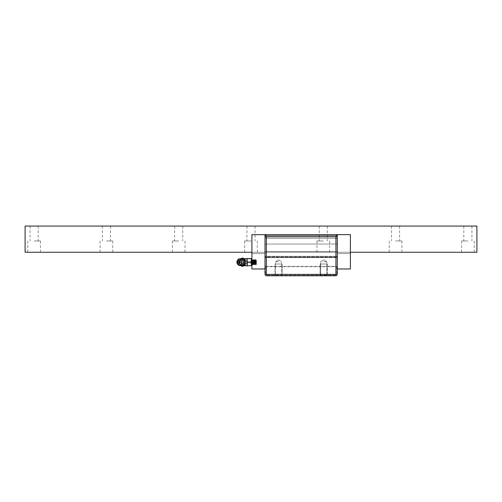 <?xml version="1.0" encoding="UTF-8"?>
<svg xmlns="http://www.w3.org/2000/svg" width="502" height="502" viewBox="0 0 502 502"><rect width="100%" height="100%" fill="white"/><g stroke="black" fill="none" stroke-linecap="round" stroke-linejoin="round"><path stroke-width="0.38" stroke-dasharray="2.51 1.88" d="M25.1 252.268L25.1 226.063L476.9 226.063L476.9 252.268L25.1 252.268M251.904 252.268L350.396 252.268M467.864 252.268L461.539 252.268L467.864 252.268M395.576 252.268L401.901 252.268L395.576 252.268M323.288 252.268L316.963 252.268L323.288 252.268M251 252.268L244.675 252.268L251 252.268M178.712 252.268L172.387 252.268L178.712 252.268M106.424 252.268L112.749 252.268L106.424 252.268M34.136 252.268L40.461 252.268L34.136 252.268M467.864 226.063L463.798 226.063L467.864 226.063M395.576 226.063L391.51 226.063L395.576 226.063M323.288 226.063L319.222 226.063L323.288 226.063M251 226.063L246.934 226.063L251 226.063M178.712 226.063L174.646 226.063L178.712 226.063M106.424 226.063L110.49 226.063L106.424 226.063M34.136 226.063L38.202 226.063L34.136 226.063M467.864 240.973L461.539 240.973L467.864 240.973M395.576 240.973L401.901 240.973L395.576 240.973M323.288 240.973L316.963 240.973L323.288 240.973M251 240.973L244.675 240.973L251 240.973M178.712 240.973L172.387 240.973L178.712 240.973M106.424 240.973L112.749 240.973L106.424 240.973M34.136 240.973L40.461 240.973L34.136 240.973M265.094 266.361L265.458 266.725L336.842 266.725L337.206 266.361L265.094 266.361L265.006 234.647L337.294 234.647L337.294 268.984L337.294 234.647L337.294 238.08L337.294 234.647L337.294 238.08L337.294 234.647L350.396 234.647L350.396 253.623L350.396 234.647L337.294 234.647L350.396 234.647L350.396 268.984L337.294 268.984L337.294 274.581L336.12 275.761L336.572 275.309L336.12 275.761L266.179 275.761L336.12 275.761L266.179 275.761L265.727 275.309L336.572 275.309L265.727 275.309L266.179 275.761L265.006 274.581L265.006 234.647L337.294 234.647L337.294 268.984M337.294 257.325L337.294 253.623L337.294 257.325L265.006 257.325L265.006 256.873L265.006 257.325L337.294 257.325M265.094 236.003L337.294 235.909M265.006 235.909L265.006 268.984L251.904 268.984L251.904 234.647L251.904 253.623L251.904 234.647L265.006 234.647L265.006 268.984M265.006 256.284L265.006 253.623L265.006 256.284L337.294 256.284L265.006 256.284M265.006 234.647L337.294 234.647M265.006 236.455L337.294 236.455L265.006 236.455M265.006 238.08L337.294 238.08L265.006 238.08M265.006 253.623L251.904 253.623L265.006 253.623M337.294 253.623L350.396 253.623L337.294 253.623M323.74 275.761L327.354 275.761L323.74 275.761M278.56 275.761L282.174 275.761L278.56 275.761M265.458 266.725L265.458 274.406L337.156 274.719M265.458 274.406L265.144 274.719M336.842 266.725L336.842 274.406M337.206 266.361L337.206 236.003M323.74 275.215L326.815 275.215L323.74 275.215M323.74 261.755L326.815 261.755L323.74 261.755M278.56 275.215L275.485 275.215L278.56 275.215M278.56 261.755L275.485 261.755L278.56 261.755M265.006 256.873L337.294 256.873L265.006 256.873M265.006 254.527L265.006 251.452L265.006 254.527M337.294 254.527L337.294 251.452L337.294 254.527M337.294 240.973L337.294 237.898L337.294 240.973M265.006 240.973L265.006 237.898L265.006 240.973M327.354 275.761L326.815 275.215L326.815 261.755L323.74 259.904L320.665 261.755L320.665 275.215L320.665 261.755L323.74 259.904L326.815 261.755L326.815 275.215L327.354 275.761L327.354 264.014L323.74 264.014L327.354 264.014L327.354 275.937L320.125 275.937L327.354 275.937L320.125 275.937L320.125 264.014L327.354 264.014L323.74 264.014C319.793 264.014 319.793 264.014 323.74 264.014C327.687 264.014 327.687 264.014 323.74 264.014L320.125 264.014L320.125 275.761L320.665 275.215L320.125 275.761M323.74 264.014C319.793 264.014 319.793 264.014 323.74 264.014C327.687 264.014 327.687 264.014 323.74 264.014M282.174 275.761L281.635 275.215L281.635 261.755L281.635 275.215L282.174 275.761L282.174 264.014L282.174 275.937L274.945 275.937L278.56 275.937L274.945 275.937L274.945 264.014L278.56 264.014C282.507 264.014 282.507 264.014 278.56 264.014C274.613 264.014 274.613 264.014 278.56 264.014L282.174 264.014L274.945 264.014L274.945 275.761L275.485 275.215L275.485 261.755L275.485 275.215L274.945 275.761M278.56 264.014C282.507 264.014 282.507 264.014 278.56 264.014C274.613 264.014 274.613 264.014 278.56 264.014M251.904 262.207L251.904 259.095L251.904 262.207M247.342 265.822L246.934 264.014L246.934 265.822L251.05 265.727C251.653 264.328 251.653 263.18 251.05 262.295L251.439 261.015M247.342 258.593L246.934 258.593L247.342 262.113L246.934 264.014L247.342 258.681L251.05 258.681L251.238 259.101M241.581 262.207A2.014 1.424 90 0 1 243.006 260.193A2.014 1.424 90 0 1 244.424 262.207A2.014 1.424 90 0 1 243.006 264.215A2.014 1.424 90 0 1 241.581 262.207M241.148 263.977A3.539 2.504 90 0 1 242.064 259.139A3.539 2.504 90 0 1 245.491 260.431A3.539 2.504 90 0 1 244.574 265.269A3.539 2.504 90 0 1 241.148 263.977M242.058 266.324L242.855 266.324L239.435 263.851L239.567 260.224L240.797 258.831M242.058 258.084L242.855 258.084L240.364 260.224C240.841 261.197 240.841 262.521 240.364 264.19M239.661 259.986L239.435 260.557L240.364 260.224M240.885 258.863A3.545 2.51 90 0 0 239.216 262.207A3.545 2.51 -90 0 0 240.885 265.552A3.539 2.504 90 0 1 239.554 263.977A3.539 2.504 90 0 1 240.471 259.139A3.539 2.504 90 0 1 243.89 260.431M240.797 265.577L239.661 264.422M255.938 259.597L256.422 260.588L256.422 264.642L256.422 260.588L256.24 264.698L255.938 259.597L255.7 262.207C255.549 265.583 255.399 265.583 255.248 262.207L255.066 259.71L254.796 262.207C254.646 265.583 254.495 265.583 254.345 262.207C254.194 258.825 254.043 258.825 253.893 262.207C253.742 265.583 253.592 265.583 253.441 262.207C253.29 258.825 253.14 258.825 252.989 262.207C252.87 264.974 252.744 265.489 252.625 263.745L252.537 262.207C252.393 258.825 252.286 258.825 252.224 262.207L252.255 264.617L252.663 262.207C252.901 258.825 253.102 258.825 253.253 262.207L253.347 263.745C253.472 265.489 253.592 264.974 253.711 262.207C253.861 258.825 254.012 258.825 254.163 262.207C254.313 265.583 254.464 265.583 254.614 262.207C254.765 258.825 254.916 258.825 255.066 262.207C255.217 265.583 255.367 265.583 255.518 262.207L255.788 259.71L255.367 260.224L254.916 264.184L254.464 260.224L254.012 264.184L253.56 260.224L253.108 264.184L252.65 260.149L253.215 259.584L253.592 260.224M256.196 264.824L255.43 260.306L255.022 259.584L254.464 260.224M256.422 264.642L256.24 263.745C256.058 259.095 255.882 258.58 255.7 262.207C255.549 265.583 255.399 265.583 255.248 262.207M253.711 262.207C253.861 258.825 254.012 258.825 254.163 262.207C254.313 265.583 254.464 265.583 254.614 262.207C254.765 258.825 254.916 258.825 255.066 262.207C255.217 265.583 255.367 265.583 255.518 262.207M254.495 260.224L254.119 259.584L253.56 260.224M254.796 262.207C254.646 265.583 254.495 265.583 254.345 262.207C254.194 258.825 254.043 258.825 253.893 262.207C253.742 265.583 253.592 265.583 253.441 262.207C253.29 258.825 253.14 258.825 252.989 262.207M252.663 262.207C252.901 258.825 253.102 258.825 253.253 262.207M251.904 259.584L252.682 260.155M252.537 262.207C252.393 258.825 252.286 258.825 252.224 262.207M256.422 264.441L256.24 263.745M256.302 260.224L255.851 264.184L255.474 264.824L254.916 264.184M256.422 262.207L256.422 261.078L256.422 262.207M254.012 264.184L254.388 264.824L254.947 264.184M252.299 264.617L252.28 264.579C252.512 260.231 252.751 258.461 252.989 263.374L253.485 264.824L254.043 264.184M253.14 264.184L252.763 264.824L252.989 263.374M245.578 262.207L245.578 261.078L245.578 262.207M247.342 265.727L251.05 265.727M247.342 262.295L251.05 262.295M247.342 262.113L251.05 262.113M245.127 264.799L245.127 265.822M245.127 259.616L245.127 258.593M240.427 264.341L239.63 264.341M240.427 260.067L239.63 260.067M242.152 264.705A2.855 2.021 90 0 1 239.743 264.215A2.855 2.021 90 0 1 239.159 262.207A2.855 2.021 90 0 1 239.743 260.193A2.855 2.021 90 0 1 242.152 259.703M243.043 262.207A2.88 2.039 90 0 1 241.01 265.087A2.88 2.039 90 0 1 238.971 262.207A2.88 2.039 90 0 1 241.01 259.321A2.88 2.039 90 0 1 243.043 262.207C242.623 264.949 241.525 265.621 239.743 264.215L239.222 262.207L239.743 260.193C241.638 258.837 242.736 259.509 243.043 262.207M237.647 260.136A3.119 2.203 90 0 0 237.088 262.207A3.119 2.203 -90 0 0 237.647 264.272M463.798 226.063L463.798 240.973M471.93 226.063L471.93 240.973M461.539 240.973L461.539 252.268M474.189 240.973L474.189 252.268M391.51 226.063L391.51 240.973M399.642 226.063L399.642 240.973M389.251 240.973L389.251 252.268M401.901 240.973L401.901 252.268M319.222 226.063L319.222 240.973M327.354 226.063L327.354 240.973M316.963 240.973L316.963 252.268M329.613 240.973L329.613 252.268M246.934 226.063L246.934 240.973M255.066 226.063L255.066 240.973M244.675 240.973L244.675 252.268M257.325 240.973L257.325 252.268M174.646 226.063L174.646 240.973M182.778 226.063L182.778 240.973M172.387 240.973L172.387 252.268M185.037 240.973L185.037 252.268M102.358 226.063L102.358 240.973M110.49 226.063L110.49 240.973M100.099 240.973L100.099 252.268M112.749 240.973L112.749 252.268M30.07 226.063L30.07 240.973M38.202 226.063L38.202 240.973M27.811 240.973L27.811 252.268M40.461 240.973L40.461 252.268M278.56 259.904L281.635 261.755L278.56 259.904L275.485 261.755L278.56 259.904M265.006 257.595L337.294 257.595L265.006 257.595M265.006 251.452L337.294 251.452L265.006 251.452M265.006 237.898L337.294 237.898L265.006 237.898M265.006 244.041L337.294 244.041L265.006 244.041M244.11 258.737A3.614 3.614 0 0 0 244.11 265.671M255.731 259.597L255.367 260.224M253.108 264.184L253.472 264.811M251.904 264.824L252.763 264.824M255.035 259.597L255.399 260.224M245.578 261.078L256.422 261.078M245.578 263.337L256.422 263.337"/><path stroke-width="0.75" d="M350.396 252.268L476.9 252.268L476.9 226.063L25.1 226.063L25.1 252.268L251.904 252.268M337.294 268.984L337.294 274.581L336.704 275.171L335.938 274.406L335.938 236.003L337.294 234.647L337.294 268.984L350.396 268.984L350.396 234.647L265.006 234.647L265.006 268.984L251.904 268.984L251.904 234.647L265.006 234.647L266.361 236.003L335.938 236.003M336.704 275.171L336.12 275.761L266.179 275.761L265.596 275.171L266.361 274.406L266.361 236.003M265.596 275.171L265.006 274.581L265.006 268.984M266.361 274.406L335.938 274.406M320.125 275.761L327.354 275.761M274.945 275.761L282.174 275.761M245.127 259.616L245.127 258.593L246.934 258.593L247.342 265.727L251.05 265.727C251.653 264.328 251.653 263.18 251.05 262.295L251.05 262.113C251.653 261.228 251.653 260.086 251.05 258.681L247.342 258.681L246.934 260.4L247.342 262.113L251.05 262.113M251.05 265.727L247.342 265.727M247.342 265.822L246.934 265.822L247.342 262.113M251.238 259.101L251.439 261.015M246.934 258.593L247.342 258.681M247.342 258.593L251.05 258.593L247.342 258.593M244.612 260.067L245.378 259.986L245.603 260.557L244.675 260.224L242.058 258.084L242.987 258.084L245.478 260.224C245.955 261.893 245.955 263.211 245.478 264.19L244.612 264.341L242.184 266.324L240.797 265.577M240.797 258.831L242.058 258.084M242.058 266.324L242.987 266.324L245.378 264.422L245.603 263.851L244.612 264.341M244.675 260.224L244.675 264.19M243.89 260.431A3.539 2.504 90 0 1 243.652 264.466A3.539 2.504 90 0 1 240.897 265.545A3.545 2.51 -90 0 0 244.229 262.207A3.545 2.51 90 0 0 240.885 258.863M239.887 262.207A2.14 1.512 -90 0 0 238.908 260.199A2.14 1.512 -90 0 0 237.239 260.783A2.14 1.512 -90 0 0 236.862 262.207A2.14 1.512 -90 0 0 237.239 263.625A2.14 1.512 -90 0 0 238.908 264.209A2.14 1.512 -90 0 0 239.887 262.207M239.579 262.207A1.851 1.311 -90 0 0 238.274 260.35A1.851 1.311 -90 0 0 236.963 262.207A1.851 1.311 -90 0 0 238.274 264.058A1.851 1.311 -90 0 0 239.579 262.207M238.921 262.207A0.922 0.653 90 0 1 237.622 262.207A0.922 0.653 90 0 1 238.921 262.207M247.342 262.295L251.05 262.295M244.11 265.671A3.614 3.614 0 0 0 245.127 265.822L245.127 264.799M242.152 259.703A2.855 2.021 90 0 1 243.194 262.207A2.855 2.021 90 0 1 242.152 264.705M237.647 264.272A3.119 2.203 -90 0 0 240.075 265.119A3.119 2.203 -90 0 0 241.5 262.207A3.119 2.203 90 0 0 240.075 259.289A3.119 2.203 90 0 0 237.647 260.136C239.128 257.011 243.771 259.898 243.05 262.207C243.213 263.337 241.726 265.614 241.299 265.376C241.217 265.853 238.607 265.928 237.647 264.272L237.239 263.625M251.496 265.822L251.904 265.313M251.904 259.095L251.496 258.593M245.127 265.822L246.934 265.822M245.127 258.593A3.614 3.614 0 0 0 244.11 258.737M242.899 258.059L242.14 258.059M242.899 266.349L242.14 266.349M237.239 260.783L237.647 260.136"/></g></svg>
